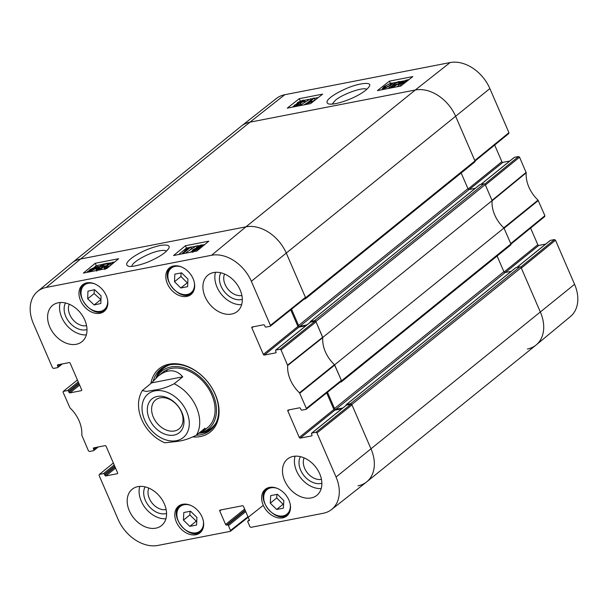 <?xml version="1.0" encoding="UTF-8"?>
<svg xmlns="http://www.w3.org/2000/svg" width="608" height="608" viewBox="0 0 608 608"><rect width="100%" height="100%" fill="white"/><g stroke="black" fill="none" stroke-linecap="round" stroke-linejoin="round"><path stroke-width="0.91" d="M515.622 267.862A0.669 0.486 51.1 0 1 515.888 267.649L519.901 266.866L350.542 403.689A1.11 0.806 51.1 0 1 351.804 404.518L371.055 449.008A35.576 25.764 51.1 0 1 366.692 481.87A35.576 25.764 51.1 0 1 358.028 485.838M350.542 403.689L346.537 404.472A0.669 0.486 -128.9 0 0 346.286 405.164L346.302 405.186M342.836 407.976L335.791 409.351A1.11 0.806 51.1 0 1 334.529 408.523L327.484 392.244M340.1 382.143L341.134 381.946A1.11 0.806 51.1 0 0 341.4 381.816L510.758 244.994A1.11 0.806 -128.9 0 0 510.895 243.968L503.986 228.008L334.628 364.83L341.536 380.79A1.11 0.806 51.1 0 1 341.4 381.816M334.628 364.83A28.903 20.93 51.1 0 1 322.772 337.44L492.13 200.61L485.23 184.65A1.11 0.806 -128.9 0 0 483.96 183.829L314.61 320.652A1.11 0.806 51.1 0 1 315.871 321.48L322.772 337.44M314.61 320.652L310.597 321.427A0.669 0.486 -128.9 0 0 310.354 322.118L310.369 322.149M306.903 324.938L299.85 326.306A1.11 0.806 51.1 0 1 298.589 325.478L291.544 309.206M304.167 299.106L305.193 298.9A1.11 0.806 51.1 0 0 305.467 298.779L474.825 161.956A1.11 0.806 -128.9 0 0 474.962 160.922L455.711 116.44A35.576 25.764 -128.9 0 0 415.302 89.999L249.972 122.162A35.576 25.764 -128.9 0 0 241.308 126.13L71.949 262.952A35.576 25.764 51.1 0 1 80.621 258.985L245.944 226.83A35.576 25.764 51.1 0 1 286.353 253.262L305.604 297.753A1.11 0.806 51.1 0 1 305.467 298.779M479.689 184.824A0.669 0.486 51.1 0 1 479.955 184.604L483.96 183.829M461.168 172.984L467.947 188.655A1.11 0.806 -128.9 0 0 469.209 189.483L475.319 188.298M492.13 200.61A28.903 20.93 -128.9 0 0 503.986 228.008M497.101 256.029L503.88 271.7A1.11 0.806 -128.9 0 0 505.149 272.521L511.252 271.335M366.692 481.87L536.051 345.048A35.576 25.764 -128.9 0 0 540.413 312.178L521.162 267.695A1.11 0.806 -128.9 0 0 519.901 266.866M174.488 430.981A18.62 13.482 51.1 0 1 154.873 420.12A18.62 13.482 51.1 0 1 155.618 399.935A18.62 13.482 51.1 0 1 177.81 405.946A18.62 13.482 51.1 0 1 179.026 428.906A18.62 13.482 51.1 0 1 174.488 430.981M174.017 435.1A21.736 15.74 -128.9 0 0 175.606 403.355A21.736 15.74 -128.9 0 0 147.334 408.857A21.736 15.74 -128.9 0 0 174.017 435.1M142.34 390.526L151.597 382.888L158.247 376.018C167.8 368.79 175.97 369.056 182.75 376.823L174.162 383.762C167.215 387.296 160.679 389.394 154.561 390.047L146.452 391.438L142.34 390.526C138.981 396.165 137.826 402.564 138.875 409.693C140.03 417.08 143.131 423.89 148.154 430.13C152.866 435.875 158.445 440.101 164.882 442.806L176.806 441.454C182.924 440.8 189.46 438.702 196.407 435.168L204.995 428.23L202.958 431.361L198.314 433.633M151.597 382.888L182.75 376.823M131.928 266.35C131.282 262.504 148.816 252.685 159.562 250.815C163.134 250.154 165.46 250.253 166.524 251.127M97.006 447.214L93.86 449.76A0.889 0.646 51.1 0 1 93.533 450.68L89.452 451.478L88.441 450.817L81.784 435.184A29.465 21.341 -128.9 0 0 69.966 407.877L63.11 392.289L63.217 391.468L77.421 379.97M93.86 449.76L93.434 448.772L94.833 447.64M117.625 473.427L117.26 473.716A0.889 0.646 -128.9 0 0 117.587 472.796L106.126 446.302A0.889 0.646 -128.9 0 0 105.116 445.641L93.761 447.853A0.889 0.646 -128.9 0 0 93.434 448.772M117.26 473.716L105.906 475.927L115.566 468.122M115.094 467.028L104.895 475.266A0.889 0.646 -128.9 0 0 105.906 475.927M104.895 475.266L104.47 474.278L114.669 466.04M114.19 464.945L103.459 473.617A0.889 0.646 51.1 0 1 104.47 474.278M103.459 473.617L99.378 474.407L113.354 463.007M247.942 516.724L230.531 530.457L230.204 531.377L157.898 545.437A35.013 25.354 51.1 0 1 118.127 519.422L99.051 475.327L99.378 474.407M230.531 530.457L228.441 525.616L245.746 511.632M245.267 510.538L227.43 524.955A0.889 0.646 51.1 0 1 228.441 525.616M227.43 524.955L226.594 525.114L245.108 510.158M244.629 509.063L225.583 524.453A0.889 0.646 -128.9 0 0 226.594 525.114M225.583 524.453L219.762 511.009L221.16 509.884M249.333 520.471L248.968 520.767A0.889 0.646 -128.9 0 0 249.295 519.84L243.481 506.396A0.889 0.646 -128.9 0 0 242.47 505.734L220.088 510.089A0.889 0.646 -128.9 0 0 219.762 511.009M248.968 520.767L248.132 520.927L249.341 519.954M315.955 432.28L311.866 433.071L346.454 405.133L350.968 404.252L315.955 432.28L316.966 432.942L336.049 477.029A35.013 25.354 51.1 0 1 331.573 509.527A35.013 25.354 51.1 0 1 323.22 513.281L250.914 527.349L249.903 526.688L247.813 521.846A0.889 0.646 51.1 0 1 248.132 520.927M312.003 435.617L311.646 435.906A0.889 0.646 -128.9 0 0 311.972 434.986L311.547 433.99A0.889 0.646 51.1 0 1 311.866 433.071M311.646 435.906L300.291 438.11L334.879 410.172A0.889 0.646 51.1 0 1 333.868 409.511L299.28 437.448A0.889 0.646 -128.9 0 0 300.291 438.11M299.28 437.448L287.812 410.955L289.21 409.83M280.022 349.235L275.933 350.033L310.521 322.088L315.028 321.214L280.022 349.235L281.033 349.896L287.69 365.522A29.465 21.341 -128.9 0 0 299.501 392.836L306.356 408.424L306.029 409.344L301.948 410.142A0.889 0.646 51.1 0 1 300.937 409.48L300.504 408.485A0.889 0.646 -128.9 0 0 299.493 407.831L288.139 410.035A0.889 0.646 -128.9 0 0 287.812 410.955M276.07 352.572L275.713 352.86A0.889 0.646 -128.9 0 0 276.04 351.941L275.606 350.953A0.889 0.646 51.1 0 1 275.933 350.033M275.713 352.86L264.358 355.072L298.938 327.127A0.889 0.646 51.1 0 1 297.935 326.466L263.348 354.411A0.889 0.646 -128.9 0 0 264.358 355.072M263.348 354.411L251.879 327.917L253.278 326.785M61.074 364.177L57.927 366.715A0.889 0.646 51.1 0 1 57.6 367.635L53.512 368.433L52.501 367.772L33.425 323.684A35.013 25.354 51.1 0 1 37.536 291.483A35.013 25.354 51.1 0 1 46.246 287.432L211.569 255.269A35.013 25.354 51.1 0 1 251.34 281.291L270.423 325.379L270.096 326.298L266.008 327.096A0.889 0.646 51.1 0 1 264.997 326.435L264.571 325.447A0.889 0.646 -128.9 0 0 263.56 324.786L252.206 326.998A0.889 0.646 -128.9 0 0 251.879 327.917M57.927 366.715L57.494 365.727L58.892 364.602M81.685 390.382L81.328 390.678A0.889 0.646 -128.9 0 0 81.654 389.751L70.186 363.257A0.889 0.646 -128.9 0 0 69.183 362.596L57.821 364.808A0.889 0.646 -128.9 0 0 57.494 365.727M81.328 390.678L69.973 392.882L79.633 385.077M79.162 383.982L68.962 392.221A0.889 0.646 -128.9 0 0 69.973 392.882M68.962 392.221L68.537 391.233L78.728 382.994M78.257 381.9L67.526 390.572A0.889 0.646 51.1 0 1 68.537 391.233M67.526 390.572L63.437 391.37M186.831 296.415A17.123 12.396 51.1 0 1 168.796 286.421A17.123 12.396 51.1 0 1 169.48 267.87A17.123 12.396 51.1 0 1 189.886 273.395A17.123 12.396 51.1 0 1 190.996 294.508A17.123 12.396 51.1 0 1 186.831 296.415M282.652 517.856A17.123 12.396 51.1 0 1 264.624 507.862A17.123 12.396 51.1 0 1 265.308 489.318A17.123 12.396 51.1 0 1 285.707 494.844A17.123 12.396 51.1 0 1 286.824 515.949A17.123 12.396 51.1 0 1 282.652 517.856M195.814 534.751A17.123 12.396 51.1 0 1 177.787 524.757A17.123 12.396 51.1 0 1 178.471 506.206A17.123 12.396 51.1 0 1 198.877 511.731A17.123 12.396 51.1 0 1 199.986 532.844A17.123 12.396 51.1 0 1 195.814 534.751M99.993 313.302A17.123 12.396 51.1 0 1 81.958 303.316A17.123 12.396 51.1 0 1 82.642 284.764A17.123 12.396 51.1 0 1 103.048 290.29A17.123 12.396 51.1 0 1 104.158 311.395A17.123 12.396 51.1 0 1 99.993 313.302M231.587 314.07A23.347 16.902 51.1 0 1 207.001 300.451A23.347 16.902 51.1 0 1 207.928 275.15A23.347 16.902 51.1 0 1 235.752 282.69A23.347 16.902 51.1 0 1 237.272 311.471A23.347 16.902 51.1 0 1 231.587 314.07M311.159 497.952A23.347 16.902 51.1 0 1 286.566 484.325A23.347 16.902 51.1 0 1 287.5 459.032A23.347 16.902 51.1 0 1 315.324 466.564A23.347 16.902 51.1 0 1 316.844 495.345A23.347 16.902 51.1 0 1 311.159 497.952M155.853 528.162A23.347 16.902 51.1 0 1 131.267 514.535A23.347 16.902 51.1 0 1 132.194 489.242A23.347 16.902 51.1 0 1 160.018 496.774A23.347 16.902 51.1 0 1 161.538 525.563A23.347 16.902 51.1 0 1 155.853 528.162M76.281 344.28A23.347 16.902 51.1 0 1 51.695 330.661A23.347 16.902 51.1 0 1 52.622 305.36A23.347 16.902 51.1 0 1 80.446 312.9A23.347 16.902 51.1 0 1 81.966 341.681A23.347 16.902 51.1 0 1 76.281 344.28M193.276 436.962A40.69 29.465 -128.9 0 0 216.843 398.453A40.69 29.465 -128.9 0 0 169.077 364.177A40.69 29.465 -128.9 0 0 150.883 383.466M241.878 295.473A14.782 10.701 51.1 0 1 227.871 289.051A14.782 10.701 51.1 0 1 224.542 274.01M86.572 325.683A14.782 10.701 51.1 0 1 72.565 319.261A14.782 10.701 51.1 0 1 69.236 304.22M166.144 509.557A14.782 10.701 51.1 0 1 152.137 503.143A14.782 10.701 51.1 0 1 148.808 488.102M321.45 479.347A14.782 10.701 51.1 0 1 307.443 472.933A14.782 10.701 51.1 0 1 304.114 457.885M183.798 512.521L190.532 511.214L196.924 517.431L196.566 525.046L189.833 526.353L183.441 520.136L183.798 512.521M190.053 511.305L189.886 514.938L196.27 521.155L196.749 521.056M183.441 520.136L189.886 514.938M189.833 526.353L196.27 521.155M174.488 281.724L174.838 274.147L181.617 272.832L187.956 279.102L187.606 286.672L180.827 287.987L174.488 281.724L180.926 276.518L187.272 282.788L187.788 282.682M180.827 287.987L187.272 282.788M181.093 272.931L180.926 276.518M276.914 494.41L276.716 497.96L283.092 504.26L283.617 504.161M270.271 503.158L270.704 495.619L277.438 494.304L283.822 500.612L283.389 508.159L276.655 509.466L270.271 503.158L276.716 497.96M276.655 509.466L283.092 504.26M94.263 289.773L94.126 293.58L100.943 299.698M87.689 298.786L87.947 291.179L94.605 289.689L101.08 295.883L100.814 303.491L94.156 304.973L87.689 298.786L94.126 293.58M94.156 304.973L100.601 299.774M162.009 368.205A39.353 28.5 -128.9 0 0 156.051 377.948M199.644 433.177A39.353 28.5 -128.9 0 0 211.394 429.332M200.488 432.828A37.141 26.896 -128.9 0 0 202.183 432.341A37.141 26.896 -128.9 0 0 206.059 383.124A37.141 26.896 -128.9 0 0 157.13 376.572A37.141 26.896 -128.9 0 0 156.689 377.363M204.417 429.734A35.576 25.764 -128.9 0 0 205.61 384.476A35.576 25.764 -128.9 0 0 160.892 374.102M167.481 369.596A35.576 25.764 -128.9 0 0 166.326 371.503M305.102 298.277L305.429 297.358L286.353 253.262A35.576 25.764 -128.9 0 0 245.944 226.83L80.621 258.985A35.576 25.764 -128.9 0 0 71.767 263.104L37.536 291.483M290.738 309.852L297.935 326.466M298.938 327.127L305.854 325.782M341.042 381.315L341.369 380.395L334.446 364.663A28.903 20.93 51.1 0 1 322.757 337.645L316.038 321.875L315.028 321.214M326.678 392.89L333.868 409.511M334.879 410.172L341.787 408.827M331.573 509.527L366.51 482.022A35.576 25.764 -128.9 0 0 371.055 449.008L351.979 404.913L350.968 404.252M182.522 253.103L188.085 248.505L184.574 249.85L185.417 249.151L190.889 246.954L183.753 252.867L182.522 253.103L182.803 253.741M185.075 250.99L184.574 249.85M189.103 250.587L191.581 248.535L190.889 246.954M184.034 253.498L183.753 252.867M196.46 245.814L186.208 252.464L196.46 245.814M197.714 246.217L197.448 245.624M187.446 252.837L187.196 252.267M192.234 251.028L190.304 252.282M186.458 253.027L186.208 252.464M198.079 247.418L197.79 246.757L200.496 245.541L200.982 246.164L198.276 247.38L197.79 246.757L197.402 247.319M201.347 245.617L200.982 246.164M194.096 249.554L197.524 247.98L198.611 248.072L194.682 250.359L193.61 250.276L194.096 249.554L194.469 250.397M199.34 247.388L199.409 248.535L193.96 250.952L192.143 250.83L192.835 249.789L196.551 247.927L196.49 247.03L201.195 244.956L202.806 245.054L202.251 245.921L199.34 247.388L200.313 248.201M196.551 247.927L196.133 248.064M96.026 267.71L95.228 268.622L91.048 270.628L89.954 270.598L96.026 267.71M95.988 267.512L89.893 270.4L90.683 269.488L94.894 267.459L95.988 267.512M98.344 266.388L96.155 268.424L90.531 271.069L87.423 271.578L88.867 270.894L89.756 269.678L95.426 267.018L98.344 266.388M98.77 267.102L98.519 266.532M97.614 268.432L97.082 267.208M98.808 268.295L98.162 268.607M96.474 270.294L96.011 270.621M89.361 271.913L88.981 271.062M87.826 272.217L87.605 271.715M87.712 272.24L87.423 271.578M98.382 269.108L98.04 268.333L97.66 268.987M98.04 268.333L98.618 269.07L102.486 267.216L103.086 266.38L101.962 266.296L98.397 267.36L103.018 264.153L107.996 263.18L107.168 263.872L103.17 264.647L100.723 266.334L103.056 265.597L104.66 265.749L103.869 266.897L101.399 268.44L97.911 269.663L96.148 269.549L96.672 268.645L98.04 268.333M100.054 268.63L99.438 267.224M99.241 268.918L98.397 267.36M108.399 264.085L107.996 263.18M107.517 264.678L107.168 263.872M103.55 265.521L103.17 264.647M106.073 265.795L104.789 266.046M104.447 268.569L103.656 269.139M111.097 264.989L108.057 267.102M110.588 265.369L106.453 267.55L105.625 267.444L107.365 265.529L112.26 262.732L113.096 262.838L112.077 264.138M108.216 267.338L105.739 268.136L104.196 267.976L106.096 265.772L112.997 262.132L114.456 262.17M104.903 269.602L104.196 267.976M189.278 247.54L186.458 248.087L178.661 254.547M204.744 244.53L202.692 244.933M198.839 245.685L197.585 245.928M195.73 246.286L191.003 247.205M102.676 264.389L96.284 265.635L94.24 267.322M110.831 262.8L108.064 263.34M185.417 245.731L208.802 241.178L196.946 250.99L173.569 255.535L185.417 245.731L186.458 248.087M95.243 263.272L118.621 258.719L106.772 268.531L83.395 273.076L95.243 263.272L96.284 265.635M160.17 245.48C151.65 247.471 144.081 250.428 137.454 254.357C130.857 257.944 123.477 264.176 128.113 266.053C130.758 267.786 144.506 263.918 151.172 260.604C160.512 256.302 166.417 252.13 168.88 248.094C170.141 245.32 167.238 244.446 160.17 245.48M220.81 272.779A17.89 12.958 -128.9 0 0 224.451 291.817A17.89 12.958 -128.9 0 0 242.303 299.372M215.49 272.308A23.347 16.902 -128.9 0 0 221.38 294.302A23.347 16.902 -128.9 0 0 241.642 304.676M65.504 302.989A17.89 12.958 -128.9 0 0 69.145 322.027A17.89 12.958 -128.9 0 0 86.997 329.589M60.184 302.518A23.347 16.902 -128.9 0 0 66.074 324.512A23.347 16.902 -128.9 0 0 86.336 334.886M145.076 486.864A17.89 12.958 -128.9 0 0 148.717 505.909A17.89 12.958 -128.9 0 0 166.569 513.464M139.756 486.4A23.347 16.902 -128.9 0 0 145.646 508.387A23.347 16.902 -128.9 0 0 165.908 518.768M300.382 456.654A17.89 12.958 -128.9 0 0 304.023 475.692A17.89 12.958 -128.9 0 0 321.868 483.254M295.062 456.19A23.347 16.902 -128.9 0 0 300.952 478.177A23.347 16.902 -128.9 0 0 321.214 488.558M153.292 380.836A39.353 28.5 51.1 0 1 160.717 369.17A39.353 28.5 51.1 0 1 170.308 364.785A39.353 28.5 51.1 0 1 211.751 387.744A39.353 28.5 51.1 0 1 210.178 430.388A39.353 28.5 51.1 0 1 196.323 435.237M544.563 216.63L544.89 215.711L538.034 200.123A29.465 21.341 51.1 0 1 526.216 172.816L519.559 157.183L518.548 156.522L484.774 184.072M530.609 228.091L537.814 244.743L504.062 272.004M505.286 272.498L538.817 245.404A0.889 0.646 51.1 0 1 537.814 244.743M538.817 245.404L545.733 244.059M516.861 267.459L550.4 240.365A0.889 0.646 -128.9 0 0 550.042 240.654M550.4 240.365L554.488 239.567L520.714 267.11M555.499 240.228L521.33 268.09L540.413 312.178A35.576 25.764 51.1 0 1 536.233 344.896L570.464 316.517A35.013 25.354 -128.9 0 0 574.575 284.316L555.499 240.228L554.488 239.567M284.78 94.719A35.013 25.354 -128.9 0 0 276.427 98.473L241.49 125.978A35.576 25.764 51.1 0 1 249.972 122.162L415.302 89.999A35.576 25.764 51.1 0 1 455.711 116.44L474.787 160.527L508.949 132.673L489.873 88.578A35.013 25.354 -128.9 0 0 450.102 62.563L284.78 94.719L249.972 122.162L80.621 258.985L46.246 287.432M508.622 133.593L508.949 132.673M494.669 145.046L501.874 161.698L468.13 188.966M469.346 189.453L502.884 162.359A0.889 0.646 51.1 0 1 501.874 161.698M502.884 162.359L509.8 161.014M480.928 184.414L514.467 157.32A0.889 0.646 -128.9 0 0 514.11 157.609M514.467 157.32L518.548 156.522M519.559 157.183L485.397 185.045L492.032 200.382L526.14 172.383M536.233 344.896A35.576 25.764 51.1 0 1 527.379 349.015M538.308 200.518L504.085 228.236L510.72 243.572L544.89 215.711M526.216 172.816L492.115 200.822A28.903 20.93 -128.9 0 0 503.804 227.84L538.034 200.123M314.336 98.07L308.704 102.509L312.231 101.194L311.38 101.87L305.885 104.006L313.112 98.306L314.336 98.07L315.012 99.659L312.444 101.688M312.596 102.045L312.231 101.194M311.737 102.722L311.38 101.87M306.873 104.325L306.675 103.854M306.082 104.477L305.885 104.006M300.314 105.146L310.658 98.716L300.314 105.146L300.489 105.564M299.501 105.754L299.318 105.344M311.144 99.856L310.658 98.716M307.777 102.516L303.954 104.888M299.007 104.264L296.278 105.442L295.807 104.857L298.528 103.672L298.832 104.386M296.278 105.442L295.807 104.857L296.073 105.48M302.738 101.566L299.288 103.086L298.209 103.01L302.176 100.799L303.24 100.867L302.738 101.566M297.472 103.672L297.426 102.585L302.906 100.221L304.707 100.328L304 101.323L300.261 103.132L300.306 103.991L295.579 106.012L293.968 105.929L294.546 105.1L297.472 103.672L296.772 103.474L296.932 103.854M300.261 103.132L301.188 104.181M400.786 83.357L405.81 80.53L406.896 80.552L400.786 83.357M400.832 83.554L406.957 80.735L401.911 83.592L400.832 83.554M401.234 85.72L399.137 86.23L398.286 84.512L400.672 82.68L406.326 80.104L409.024 79.58M399.137 86.23L398.286 84.512M408.386 80.081L407.953 80.416M405.072 82.696L398.46 84.641M400.512 85.599L399.836 84.01M399.327 84.033L398.795 82.787L399.19 82.156M398.795 82.787L398.232 82.088L394.349 83.889L393.726 84.694L394.85 84.763L398.422 83.714L393.756 86.822L388.778 87.788L389.622 87.119L393.612 86.344L396.089 84.717L392.152 85.302L395.451 82.718L398.947 81.518L400.71 81.609L400.163 82.475L398.795 82.787M399.16 83.63L398.453 83.782M398.681 84.33L398.422 83.714M393.992 87.377L393.756 86.822M398.726 85.553L396.804 86.83M389.014 88.342L388.778 87.788M400.36 82.939L400.163 82.475M389.454 85.546L384.522 88.251L383.686 88.16L385.457 86.321C387.729 84.596 389.371 83.691 390.397 83.608L391.225 83.706L389.454 85.546M388.626 86.176L386.977 87.271M383.777 88.836L382.272 88.738L384.188 86.572L391.119 83.038L392.654 83.182L390.716 85.295L383.777 88.836L383.982 89.323M393.323 84.725L393.064 84.132M392.449 86.002L391.575 86.739M318.296 97.554L314.435 98.306M312.687 98.64L310.787 99.013M308.91 99.378L304.616 100.214M294.006 106.005L292.615 107.099M403.697 80.94L400.657 81.533M396.112 82.414L392.624 83.091M322.643 94.126L310.635 103.588L287.257 108.14L299.258 98.678L322.643 94.126M299.258 98.678L300.261 101.027M412.817 76.585L400.816 86.047L377.439 90.6L389.439 81.13L412.817 76.585M389.439 81.13L390.328 83.228M332.196 104.097L335.502 100.153C343.254 93.716 363.926 86.61 366.822 89.384M335.783 103.596C348.08 101.027 364.861 93.229 369.352 86.328C372.636 81.024 356.721 83.63 345.23 89.019C333.42 94.293 323.456 101.255 328.191 103.778C329.734 104.325 332.264 104.264 335.783 103.596M315.871 321.48L485.23 184.65M310.597 321.427L479.955 184.604M474.962 160.922L305.604 297.753M510.895 243.968L341.536 380.79M351.804 404.518L521.162 267.695M574.575 284.316L336.049 477.029M334.529 408.523L503.88 271.7M346.537 404.472L515.888 267.649M335.791 409.351L505.149 272.521M298.589 325.478L467.947 188.655M299.85 326.306L469.209 189.483M450.102 62.563L415.302 89.999L245.944 226.83L211.569 255.269M489.873 88.578L251.34 281.291M186.694 411.677A28.014 20.284 51.1 0 1 176.434 440.686A28.014 20.284 51.1 0 1 144.613 419.862A28.014 20.284 51.1 0 1 154.873 390.86A28.014 20.284 51.1 0 1 186.694 411.677M174.162 383.762A35.576 25.764 51.1 0 1 196.43 407.299A35.576 25.764 51.1 0 1 196.407 435.168M203.368 521.117A15.785 11.43 51.1 0 1 203.49 523.731A15.785 11.43 51.1 0 1 189.62 532.099A15.785 11.43 51.1 0 1 176.875 513.889A15.785 11.43 51.1 0 1 190.646 505.362M181.184 504.693A16.674 12.076 -128.9 0 0 180.181 505.4C167.139 514.543 189.46 542.169 201.142 531.339A16.674 12.076 -128.9 0 0 202.038 530.503M194.378 282.781A15.785 11.43 51.1 0 1 184.536 294.622A15.785 11.43 51.1 0 1 168.743 281.17A15.785 11.43 51.1 0 1 175.119 266.38A15.785 11.43 51.1 0 1 181.655 267.026M172.193 266.357A16.674 12.076 -128.9 0 0 171.19 267.064C158.148 276.207 180.47 303.833 192.151 293.003A16.674 12.076 -128.9 0 0 193.048 292.167M290.206 504.222A15.785 11.43 51.1 0 1 278.145 515.721A15.785 11.43 51.1 0 1 263.705 497.853A15.785 11.43 51.1 0 1 277.484 488.475M268.022 487.806A16.674 12.076 -128.9 0 0 267.018 488.505C253.977 497.648 276.298 525.282 287.979 514.444A16.674 12.076 -128.9 0 0 288.876 513.608M107.54 299.676A15.785 11.43 51.1 0 1 95.479 311.174A15.785 11.43 51.1 0 1 81.039 293.299A15.785 11.43 51.1 0 1 94.818 283.921M85.356 283.252A16.674 12.076 -128.9 0 0 84.352 283.951C71.311 293.102 93.632 320.728 105.313 309.898A16.674 12.076 -128.9 0 0 106.21 309.062M200.192 432.957A39.155 28.356 -128.9 0 0 212.291 428.427M163.073 367.521A39.155 28.356 -128.9 0 0 156.324 377.69M202.183 432.341L205.162 431.353A38.281 27.725 -128.9 0 0 216.06 422.864M169.313 364.998A38.281 27.725 -128.9 0 0 158.726 373.874L157.13 376.572M200.83 246.286L200.496 245.541M197.942 248.93L197.524 247.98M202.464 246.422L202.251 245.921M194.21 251.522L193.96 250.952M90.881 269.937L90.683 269.488M95.099 267.93L94.894 267.459M97.242 268.516L96.885 267.71M96.383 268.941L96.155 268.424M90.782 271.639L90.531 271.069M89.802 271.829L89.52 271.191M102.395 267.292L101.962 266.296M104.234 267.725L103.869 266.897M101.863 269.481L101.399 268.44M98.154 270.203L97.911 269.663M111.082 264.966L110.398 263.416M108.019 267.003L107.365 265.529M112.647 263.606L112.26 262.732M105.982 268.683L105.739 268.136M104.622 268.949L104.242 268.075M322.681 337.212L287.607 365.096M287.69 365.522L322.757 337.645M281.033 349.896L316.038 321.875M334.446 364.663L299.501 392.836M299.782 393.224L334.727 365.058M341.369 380.395L306.356 408.424M316.966 432.942L351.979 404.913M305.429 297.358L270.423 325.379M299.045 103.132L298.703 102.326M302.556 101.696L302.176 100.799M295.777 106.484L295.579 106.012M300.557 104.576L300.306 103.991M304.372 102.197L304 101.323M401.782 82.901L401.607 82.483M405.992 80.97L405.81 80.53M401.88 85.211L401.371 84.018M398.909 83.676L398.232 82.088M394.729 84.786L394.349 83.889M394.014 86.078L393.741 85.439M386.065 87.742L385.457 86.321M390.754 84.444L390.397 83.608M391.354 86.784L390.716 85.295M515.728 267.718L346.37 404.548M310.437 321.503L479.796 184.68M202.958 431.361L207.45 427.736M158.247 376.018L162.739 372.392M201.142 531.339L201.894 530.731M180.181 505.4L180.933 504.792M192.151 293.003L192.903 292.395M171.19 267.064L171.942 266.456M287.979 514.444L288.732 513.836M267.018 488.505L267.771 487.897M105.313 309.898L106.066 309.29M84.352 283.951L85.105 283.343M202.806 245.054L203.156 245.852M192.143 250.83L192.842 252.411M104.66 265.749L105.351 267.322M96.148 269.549L96.839 271.122M62.267 363.941L57.813 367.536M98.2 446.986L93.754 450.581M263.302 505.347L230.417 531.278M249.318 519.893L247.92 521.026M346.241 405.232L311.653 433.17M306.242 409.245L341.255 381.224M270.309 326.207L305.322 298.178M310.308 322.187L275.72 350.132M293.968 105.929L294.325 106.765M304.707 100.328L305.383 101.916M392.152 85.302L392.829 86.891M400.71 81.609L401.044 82.399M382.272 88.738L382.637 89.581M480.806 184.444L514.246 157.419M475.015 161.082L508.843 133.486M510.948 244.12L544.783 216.532M516.739 267.482L550.187 240.464"/></g></svg>
